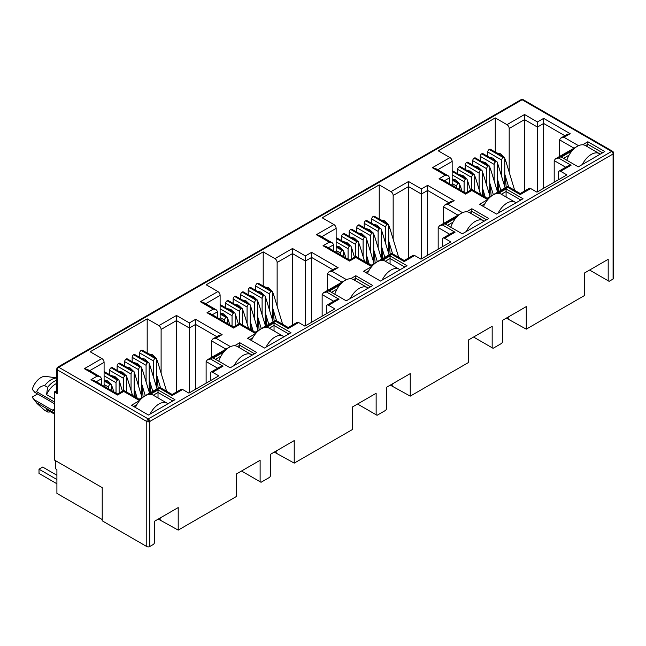 <?xml version="1.0" encoding="UTF-8"?>
<svg xmlns="http://www.w3.org/2000/svg" width="646" height="646" viewBox="0 0 646 646"><rect width="100%" height="100%" fill="white"/><g stroke="black" fill="none" stroke-linecap="round" stroke-linejoin="round"><path stroke-width="0.97" d="M612.61 151.309L523.155 99.662A2.083 1.203 120 0 0 522.113 99.759L611.617 151.439A2.083 1.203 -60 0 1 612.658 151.334L613.7 153.134A2.083 1.203 180 0 1 613.086 153.99A2.083 1.203 -120 0 0 611.617 151.439L148.257 418.955A2.083 1.203 120 0 0 146.787 421.507L146.787 546.548L102.221 520.813L102.221 487.641L54.337 459.992L54.337 391.944L56.67 390.596M148.257 418.955A2.083 1.203 60 0 1 149.735 421.507A2.083 1.203 180 0 1 148.257 421.854L148.257 418.955L58.754 367.275L522.113 99.759A2.083 1.203 -120 0 0 521.072 99.662L57.712 367.178A2.083 1.203 60 0 1 58.754 367.275A2.083 1.203 120 0 0 57.284 369.827A2.083 1.203 180 0 1 56.67 368.979L56.67 392.8A2.083 1.203 -0 0 0 57.284 393.648L54.337 391.944M54.337 404.444A4.692 2.705 -120 0 0 52.31 402.474L34.908 392.429L36.636 391.726C38.316 387.883 40.989 385.848 44.655 385.63L47.602 387.334L46.577 394.625L54.337 399.099M613.7 153.134L613.7 278.176A2.083 1.203 180 0 1 613.086 279.032L609.113 281.325L589.588 270.052M608.193 280.792L608.193 259.312L584.622 272.927L584.622 295.464L526.272 329.153L526.272 306.608L502.701 320.222L502.701 341.702L501.78 343.292L493.092 348.315L492.171 347.782L492.171 326.303L468.592 339.909L468.592 362.454L410.25 396.135L410.25 373.598L386.679 387.204L386.679 408.684L385.759 410.283L377.062 415.297L376.142 414.764L376.142 393.285L352.571 406.899L352.571 429.437L294.229 463.125L294.229 440.58L270.658 454.195L270.658 475.666L269.737 477.265L261.041 482.279L260.12 481.755L260.12 460.275L236.549 473.881L236.549 496.427L178.207 530.108L178.207 507.57L154.628 521.177L154.628 542.656L153.708 544.247L149.735 546.548A2.083 1.203 180 0 1 146.787 546.548M526.272 329.153L506.311 318.131M508.224 318.728L508.224 317.033M492.171 347.782L473.566 337.042M410.25 396.135L390.289 385.121M392.203 385.719L392.203 384.015M376.142 414.764L357.545 404.025M294.229 463.125L274.267 452.103M276.181 452.701L276.181 451.005M260.12 481.755L241.523 471.015M178.207 530.108L158.246 519.093M160.16 519.691L160.16 517.987M554.195 182.212L554.195 160.604L565.726 167.257M506.189 187.259L505.277 175.849M495.264 152.068L495.264 117.903L506.973 124.662A3.125 1.801 60 0 1 509.185 128.489L509.185 172.207M452.168 185.273L452.168 161.411A3.125 1.801 -120 0 0 449.955 157.584L438.246 150.817L495.264 117.903M438.174 249.195L438.174 227.586L449.705 234.248M390.168 254.241L389.255 242.831M379.234 219.059L379.234 184.885L390.951 191.652A3.125 1.801 60 0 1 393.164 195.48L393.164 239.198M336.146 252.263L336.146 228.393A3.125 1.801 -120 0 0 333.934 224.566L322.217 217.807L379.234 184.885M322.144 316.185L322.144 294.576L333.683 301.23M274.146 321.232L273.234 309.814M263.213 286.041L263.213 251.875L274.93 258.634A3.125 1.801 60 0 1 277.134 262.462L277.134 306.18M220.116 319.245L220.116 295.384A3.125 1.801 -120 0 0 217.912 291.556L206.195 284.789L263.213 251.875M206.122 383.167L206.122 361.558L217.654 368.22M158.125 388.214L157.212 376.804M147.191 353.031L147.191 318.858L158.9 325.616A3.125 1.801 60 0 1 161.112 329.444L161.112 373.17M104.095 386.235L104.095 362.366A3.125 1.801 -120 0 0 101.882 358.538L90.174 351.779L147.191 318.858M234.555 345.739L239.787 342.719L256.728 352.498L230.21 367.808L213.269 358.029L223.879 351.9M582.627 144.777L587.86 141.757L604.801 151.544L578.283 166.854L561.342 157.075L571.944 150.946M498.429 193.396L506.093 188.971L523.034 198.75L496.516 214.06L479.574 204.281L487.746 199.557M558.394 179.782L558.394 172.555A3.125 1.801 60 0 1 559.04 171.125A3.125 1.801 60 0 1 560.607 171.279L566.865 174.896L536.955 192.161L530.697 188.543A3.125 1.801 -120 0 0 529.131 188.39L520.232 193.525L507.788 186.339L487.124 198.265L471.798 189.423L465.572 193.017L442.179 179.507L439.054 178.764L445.28 175.171L448.405 175.914L449.697 177.723L449.697 183.852M442.373 246.772L442.373 239.537A3.125 1.801 60 0 1 443.019 238.108A3.125 1.801 60 0 1 444.577 238.261L450.843 241.879L420.934 259.143L414.667 255.533A3.125 1.801 -120 0 0 413.109 255.372L404.21 260.516L391.759 253.321L371.095 265.256L355.776 256.405L349.551 259.999L326.157 246.497L323.032 245.746L329.258 242.153L332.383 242.904L333.675 244.705L333.675 250.834M382.408 260.378L390.063 255.953L407.012 265.74L380.494 281.05L363.545 271.263L371.725 266.548M466.606 211.767L471.838 208.747L488.78 218.526L462.261 233.836L445.312 224.057L455.923 217.936M326.343 313.754L326.343 306.527A3.125 1.801 60 0 1 326.989 305.09A3.125 1.801 60 0 1 328.556 305.251L334.822 308.861L304.912 326.133L298.646 322.515A3.125 1.801 -120 0 0 297.087 322.362L288.189 327.498L275.737 320.311L255.073 332.238L239.755 323.396L233.529 326.989L210.136 313.48L207.011 312.737L213.228 309.135L216.353 309.886L217.654 311.695L217.654 317.824M266.378 327.361L274.041 322.943L290.983 332.722L264.464 348.032L247.523 338.254L255.703 333.53M350.584 278.749L355.809 275.729L372.758 285.516L346.232 300.826L329.29 291.039L339.901 284.918M210.321 380.744L210.321 373.509A3.125 1.801 60 0 1 210.967 372.08A3.125 1.801 60 0 1 212.534 372.233L218.792 375.851L188.89 393.115L182.624 389.498A3.125 1.801 -120 0 0 181.058 389.344L172.167 394.48L159.715 387.293L139.051 399.228L123.725 390.378L117.499 393.971L94.106 380.47L90.981 379.719L97.207 376.125L100.332 376.868L101.632 378.677L101.632 384.806M150.356 394.351L158.02 389.926L174.961 399.704L148.443 415.023L131.501 405.236L139.673 400.52M530.697 188.543L520.232 194.583C520.232 193.211 520.232 193.211 520.232 194.583C520.232 193.211 520.232 193.211 520.232 194.583L507.788 187.397C507.788 186.016 507.788 186.016 507.788 187.397L497.315 193.445M559.04 171.125L567.939 165.982L571.064 165.239L560.607 171.279M573.067 149.71L558.612 158.052L555.487 158.795L554.195 160.604M102.221 519.537L56.913 493.382L56.913 469.569L55.443 468.713L55.443 460.638M506.973 124.662L524.544 114.52L524.544 191.038M487.746 156.413L487.746 152.012L501.667 160.046L501.667 176.552M501.667 160.046A2.083 1.203 -60 0 1 503.145 157.495L503.291 157.414A2.083 1.203 -60 0 1 504.332 157.309L490.411 149.266A2.083 1.203 120 0 0 489.369 149.371L489.224 149.46A2.083 1.203 120 0 0 487.746 152.012M452.168 174.848L464.103 181.736A2.083 1.203 -60 0 1 465.572 179.184L465.718 179.103A2.083 1.203 -60 0 1 466.759 178.999L452.838 170.964A2.083 1.203 120 0 0 452.168 170.907M457.691 173.766L457.691 169.365L471.612 177.4L471.612 189.528M471.612 177.4A2.083 1.203 -60 0 1 473.09 174.848L473.235 174.767A2.083 1.203 -60 0 1 474.277 174.662L460.356 166.62A2.083 1.203 120 0 0 459.314 166.725L459.169 166.813A2.083 1.203 120 0 0 457.691 169.365M465.209 169.422L465.209 165.029L479.13 173.063L479.13 189.561M479.13 173.063A2.083 1.203 -60 0 1 480.6 170.512L480.753 170.423A2.083 1.203 -60 0 1 481.795 170.326L467.865 162.283A2.083 1.203 120 0 0 466.824 162.388L466.678 162.469A2.083 1.203 120 0 0 465.209 165.029M472.719 165.085L472.719 160.684L486.64 168.727L486.64 185.224M486.64 168.727A2.083 1.203 -60 0 1 488.118 166.175L488.263 166.087A2.083 1.203 -60 0 1 489.305 165.982L475.383 157.947A2.083 1.203 120 0 0 474.342 158.052L474.196 158.133A2.083 1.203 120 0 0 472.719 160.684M480.236 160.749L480.236 156.348L494.158 164.391L494.158 180.888M494.158 164.391A2.083 1.203 -60 0 1 495.627 161.831L495.781 161.75A2.083 1.203 -60 0 1 496.822 161.645L482.893 153.611A2.083 1.203 120 0 0 481.851 153.716L481.706 153.796A2.083 1.203 120 0 0 480.236 156.348M414.667 255.533L404.21 261.565C404.21 260.193 404.21 260.193 404.21 261.565C404.21 260.193 404.21 260.193 404.21 261.565L391.759 254.379C391.759 253.006 391.759 253.006 391.759 254.379L381.285 260.427M443.019 238.108L451.917 232.972L455.042 232.221L444.577 238.261M457.037 216.693L442.591 225.034L439.466 225.785L438.174 227.586M390.951 191.652L408.522 181.502L408.522 258.02M371.725 223.395L371.725 218.994L385.646 227.037L385.646 243.534M385.646 227.037A2.083 1.203 -60 0 1 387.124 224.485L387.269 224.396A2.083 1.203 -60 0 1 388.311 224.291L374.389 216.257A2.083 1.203 120 0 0 373.348 216.362L373.194 216.442A2.083 1.203 120 0 0 371.725 218.994M336.146 241.838L348.081 248.726A2.083 1.203 -60 0 1 349.551 246.174L349.696 246.086A2.083 1.203 -60 0 1 350.738 245.989L336.816 237.946A2.083 1.203 120 0 0 336.146 237.89M341.669 240.748L341.669 236.347L355.591 244.39L355.591 256.51M355.591 244.39A2.083 1.203 -60 0 1 357.06 241.838L357.214 241.749A2.083 1.203 -60 0 1 358.255 241.644L344.334 233.61A2.083 1.203 120 0 0 343.292 233.715L343.139 233.795A2.083 1.203 120 0 0 341.669 236.347M349.179 236.412L349.179 232.011L363.109 240.046L363.109 256.551M363.109 240.046A2.083 1.203 -60 0 1 364.578 237.494L364.724 237.413A2.083 1.203 -60 0 1 365.765 237.308L351.844 229.273A2.083 1.203 120 0 0 350.802 229.37L350.657 229.459A2.083 1.203 120 0 0 349.179 232.011M356.697 232.067L356.697 227.675L370.618 235.709L370.618 252.206M370.618 235.709A2.083 1.203 -60 0 1 372.096 233.158L372.241 233.077A2.083 1.203 -60 0 1 373.283 232.972L359.362 224.929A2.083 1.203 120 0 0 358.32 225.034L358.167 225.123A2.083 1.203 120 0 0 356.697 227.675M364.207 227.731L364.207 223.33L378.136 231.373L378.136 247.87M378.136 231.373A2.083 1.203 -60 0 1 379.606 228.821L379.751 228.732A2.083 1.203 -60 0 1 380.793 228.636L366.871 220.593A2.083 1.203 120 0 0 365.83 220.698L365.684 220.779A2.083 1.203 120 0 0 364.207 223.33M298.646 322.515L288.189 328.556C288.189 327.175 288.189 327.175 288.189 328.556C288.189 327.175 288.189 327.175 288.189 328.556L275.737 321.369C275.737 319.988 275.737 319.988 275.737 321.369L265.264 327.409M326.989 305.09L335.888 299.954L339.013 299.211L328.556 305.251M341.015 283.675L326.569 292.024L323.444 292.767L322.144 294.576M274.93 258.634L292.493 248.492L292.493 325.011M255.703 290.377L255.703 285.984L269.624 294.019L269.624 310.516M269.624 294.019A2.083 1.203 -60 0 1 271.094 291.467L271.247 291.386A2.083 1.203 -60 0 1 272.289 291.281L258.36 283.239A2.083 1.203 120 0 0 257.318 283.344L257.173 283.433A2.083 1.203 120 0 0 255.703 285.984M220.116 308.82L232.051 315.708A2.083 1.203 -60 0 1 233.529 313.157L233.674 313.076A2.083 1.203 -60 0 1 234.716 312.971L220.795 304.936A2.083 1.203 120 0 0 220.116 304.88M225.648 307.73L225.648 303.337L239.569 311.372L239.569 323.501M239.569 311.372A2.083 1.203 -60 0 1 241.039 308.82L241.184 308.74A2.083 1.203 -60 0 1 242.234 308.635L228.304 300.592A2.083 1.203 120 0 0 227.263 300.697L227.117 300.786A2.083 1.203 120 0 0 225.648 303.337M233.158 303.394L233.158 298.993L247.079 307.036L247.079 323.533M247.079 307.036A2.083 1.203 -60 0 1 248.557 304.484L248.702 304.395A2.083 1.203 -60 0 1 249.744 304.29L235.822 296.256A2.083 1.203 120 0 0 234.781 296.361L234.635 296.441A2.083 1.203 120 0 0 233.158 298.993M240.675 299.058L240.675 294.657L254.597 302.699L254.597 319.197M254.597 302.699A2.083 1.203 -60 0 1 256.066 300.148L256.22 300.059A2.083 1.203 -60 0 1 257.261 299.954L243.332 291.919A2.083 1.203 120 0 0 242.29 292.024L242.145 292.105A2.083 1.203 120 0 0 240.675 294.657M248.185 294.721L248.185 290.32L262.106 298.355L262.106 314.86M262.106 298.355A2.083 1.203 -60 0 1 263.584 295.803L263.73 295.723A2.083 1.203 -60 0 1 264.771 295.618L250.85 287.583A2.083 1.203 120 0 0 249.808 287.68L249.663 287.769A2.083 1.203 120 0 0 248.185 290.32M182.624 389.498L172.167 395.538C172.167 394.165 172.167 394.165 172.167 395.538C172.167 394.165 172.167 394.165 172.167 395.538L159.715 388.351C159.715 386.978 159.715 386.978 159.715 388.351L149.242 394.399M210.967 372.08L219.866 366.944L222.991 366.193L212.534 372.233M224.994 350.665L210.539 359.006L207.414 359.757L206.122 361.558M158.9 325.616L176.471 315.474L176.471 391.993M139.673 357.367L139.673 352.966L153.603 361.009L153.603 377.506M153.603 361.009A2.083 1.203 -60 0 1 155.072 358.457L155.218 358.368A2.083 1.203 -60 0 1 156.259 358.264L142.338 350.229A2.083 1.203 120 0 0 141.296 350.334L141.151 350.415A2.083 1.203 120 0 0 139.673 352.966M104.095 375.802L116.03 382.698A2.083 1.203 -60 0 1 117.499 380.147L117.653 380.058A2.083 1.203 -60 0 1 118.694 379.953L104.773 371.918A2.083 1.203 120 0 0 104.095 371.862M109.618 374.72L109.618 370.32L123.547 378.354L123.547 390.483M123.547 378.354A2.083 1.203 -60 0 1 125.017 375.802L125.162 375.722A2.083 1.203 -60 0 1 126.204 375.617L112.283 367.582A2.083 1.203 120 0 0 111.241 367.679L111.096 367.768A2.083 1.203 120 0 0 109.618 370.32M117.136 370.384L117.136 365.983L131.057 374.018L131.057 390.523M131.057 374.018A2.083 1.203 -60 0 1 132.535 371.466L132.68 371.385A2.083 1.203 -60 0 1 133.722 371.28L119.801 363.238A2.083 1.203 120 0 0 118.759 363.343L118.606 363.432A2.083 1.203 120 0 0 117.136 365.983M124.646 366.04L124.646 361.647L138.575 369.682L138.575 386.179M138.575 369.682A2.083 1.203 -60 0 1 140.045 367.13L140.19 367.041A2.083 1.203 -60 0 1 141.232 366.944L127.31 358.901A2.083 1.203 120 0 0 126.269 359.006L126.123 359.095A2.083 1.203 120 0 0 124.646 361.647M132.164 361.703L132.164 357.303L146.085 365.345L146.085 381.843M146.085 365.345A2.083 1.203 -60 0 1 147.563 362.794L147.708 362.705A2.083 1.203 -60 0 1 148.75 362.6L134.828 354.565A2.083 1.203 120 0 0 133.787 354.67L133.633 354.751A2.083 1.203 120 0 0 132.164 357.303M239.787 342.719L239.787 345.271L254.524 353.774M215.481 359.305L220.956 356.14M237.486 346.603L239.787 345.271L239.787 347.928M587.86 141.757L587.86 144.308L602.589 152.819M563.546 158.351L569.029 155.185M585.551 145.641L587.86 144.308L587.86 146.973M506.093 188.971L506.093 191.523L520.821 200.026M481.779 205.557L484.831 203.797M501.353 194.252L506.093 191.523L506.093 196.99M577.072 146.464L555.487 158.795M524.544 114.52L537.432 121.965L543.657 118.371L570.176 133.682L563.958 137.275L560.833 138.018L559.533 139.827L573.939 148.144M570.176 133.682L567.051 134.425L560.833 138.018M543.657 118.371L543.657 188.293M537.432 121.965L537.432 191.886M445.28 175.171L432.384 167.726L435.509 168.469L448.405 175.914M488.861 198.322L487.124 199.323C487.124 197.951 487.124 197.951 487.124 199.323C487.124 197.951 487.124 197.951 487.124 199.323L471.798 190.481C471.798 189.1 471.798 189.1 471.798 190.481L465.572 194.075C465.572 192.694 465.572 192.694 465.572 194.075C465.572 192.694 465.572 192.694 465.572 194.075L439.054 178.764M461.05 213.446L439.466 225.785M408.522 181.502L421.41 188.947L427.636 185.354L454.154 200.664L447.928 204.257L444.803 205.008L443.511 206.809L457.917 215.126M454.154 200.664L451.029 201.415L444.803 205.008M427.636 185.354L427.636 255.275M421.41 188.947L421.41 258.868M329.258 242.153L316.362 234.708L319.487 235.459L332.383 242.904M372.839 265.304L371.095 266.314C371.095 264.933 371.095 264.933 371.095 266.314C371.095 264.933 371.095 264.933 371.095 266.314L355.776 257.463C355.776 256.091 355.776 256.091 355.776 257.463L349.551 261.057C349.551 259.684 349.551 259.684 349.551 261.057C349.551 259.684 349.551 259.684 349.551 261.057L323.032 245.746M390.063 255.953L390.063 258.505L404.8 267.016M365.757 272.539L368.801 270.779M385.331 261.242L390.063 258.505L390.063 263.972M471.838 208.747L471.838 211.299L486.567 219.801M447.525 225.333L453.007 222.167M469.529 212.631L471.838 211.299L471.838 213.963M345.021 280.429L323.444 292.767M292.493 248.492L305.388 255.937L311.614 252.336L338.133 267.654L331.907 271.247L328.782 271.99L327.49 273.799L341.895 282.116M338.133 267.654L335.008 268.397L328.782 271.99M311.614 252.336L311.614 322.265M305.388 255.937L305.388 325.859M213.228 309.135L200.341 301.698L203.466 302.441L216.353 309.886M256.817 332.294L255.073 333.296C255.073 331.923 255.073 331.923 255.073 333.296C255.073 331.923 255.073 331.923 255.073 333.296L239.755 324.454C239.755 323.073 239.755 323.073 239.755 324.454L233.529 328.047C233.529 326.666 233.529 326.666 233.529 328.047C233.529 326.666 233.529 326.666 233.529 328.047L207.011 312.737M274.041 322.943L274.041 325.495L288.778 333.998M249.736 339.53L252.78 337.769M269.309 328.225L274.041 325.495L274.041 330.962M355.809 275.729L355.809 278.281L370.546 286.792M331.503 292.315L336.978 289.158M353.507 279.613L355.809 278.281L355.809 280.945M228.999 347.419L207.414 359.757M176.471 315.474L189.367 322.919L195.593 319.326L222.111 334.636L215.885 338.229L212.76 338.98L211.46 340.781L225.874 349.098M222.111 334.636L218.986 335.387L212.76 338.98M195.593 319.326L195.593 389.247M189.367 322.919L189.367 392.841M97.207 376.125L84.319 368.68L87.444 369.431L100.332 376.868M140.796 399.276L139.051 400.286C139.051 398.905 139.051 398.905 139.051 400.286C139.051 398.905 139.051 398.905 139.051 400.286L123.725 391.436C123.725 390.063 123.725 390.063 123.725 391.436L117.499 395.029C117.499 393.656 117.499 393.656 117.499 395.029C117.499 393.656 117.499 393.656 117.499 395.029L90.981 379.719M158.02 389.926L158.02 392.477L172.757 400.98M133.706 406.512L136.758 404.751M153.28 395.215L158.02 392.477L158.02 397.944M559.533 156.461L559.533 139.827M104.095 384.483L108.52 387.035L108.52 388.787M119.122 393.034L119.122 380.914A2.083 1.203 -60 0 0 118.694 379.953M134.15 396.394L134.15 372.233A2.083 1.203 -60 0 0 133.722 371.28M135.24 397.024L134.667 389.821M149.178 392.049L149.178 363.561A2.083 1.203 -60 0 0 148.75 362.6M150.607 392.55L149.694 381.14M220.116 317.493L224.542 320.053L224.542 321.797M235.144 326.052L235.144 313.924A2.083 1.203 -60 0 0 234.716 312.971M250.172 329.412L250.172 305.251A2.083 1.203 -60 0 0 249.744 304.29M251.27 330.041L250.688 322.83M265.199 325.059L265.199 296.571A2.083 1.203 -60 0 0 264.771 295.618M266.628 325.568L265.716 314.158M336.146 250.511L340.563 253.062L340.563 254.815M351.174 259.062L351.174 246.942A2.083 1.203 -60 0 0 350.738 245.989M366.201 262.429L366.201 238.261A2.083 1.203 -60 0 0 365.765 237.308M367.291 263.059L366.71 255.848M381.229 258.077L381.229 229.588A2.083 1.203 -60 0 0 380.793 228.636M382.658 258.578L381.738 247.168M452.168 183.529L456.585 186.08L456.585 187.825M467.195 192.08L467.195 179.951A2.083 1.203 -60 0 0 466.759 178.999M482.223 195.439L482.223 171.279A2.083 1.203 -60 0 0 481.795 170.326M483.313 196.069L482.74 188.858M497.25 191.087L497.25 162.598A2.083 1.203 -60 0 0 496.822 161.645M498.68 191.596L497.767 180.186M504.76 186.751L504.76 158.262A2.083 1.203 -60 0 0 504.332 157.309M491.162 195.932L490.249 184.522M489.733 195.423L489.733 166.943A2.083 1.203 -60 0 0 489.305 165.982M474.705 191.103L474.705 175.615A2.083 1.203 -60 0 0 474.277 174.662M464.103 181.736L464.103 192.169M459.677 189.617L459.677 184.288A2.083 1.203 -60 0 0 459.249 183.335A2.083 1.203 -60 0 0 458.208 183.44L452.168 180.121M443.511 223.443L443.511 206.809M388.739 253.733L388.739 225.252A2.083 1.203 -60 0 0 388.311 224.291M375.14 262.922L374.228 251.504M373.711 262.413L373.711 233.925A2.083 1.203 -60 0 0 373.283 232.972M358.683 258.085L358.683 242.597A2.083 1.203 -60 0 0 358.255 241.644M348.081 248.726L348.081 259.151M343.656 256.599L343.656 251.278A2.083 1.203 -60 0 0 343.228 250.325A2.083 1.203 -60 0 0 342.186 250.43L336.146 247.111M327.49 290.434L327.49 273.799M272.717 320.723L272.717 292.234A2.083 1.203 -60 0 0 272.289 291.281M259.119 329.904L258.206 318.494M257.689 329.395L257.689 300.907A2.083 1.203 -60 0 0 257.261 299.954M242.662 325.075L242.662 309.587A2.083 1.203 -60 0 0 242.234 308.635M232.051 315.708L232.051 326.133M227.634 323.581L227.634 318.26A2.083 1.203 -60 0 0 227.198 317.307A2.083 1.203 -60 0 0 226.157 317.412L220.116 314.093M211.46 357.416L211.46 340.781M156.695 387.705L156.695 359.216A2.083 1.203 -60 0 0 156.259 358.264M143.097 396.894L142.177 385.476M141.668 396.386L141.668 367.897A2.083 1.203 -60 0 0 141.232 366.944M126.64 392.057L126.64 376.57A2.083 1.203 -60 0 0 126.204 375.617M116.03 382.698L116.03 393.123M111.613 390.572L111.613 385.25A2.083 1.203 -60 0 0 111.177 384.297A2.083 1.203 -60 0 0 110.135 384.394L104.095 381.083M54.337 413.763L46.577 409.281A15.625 9.02 120 0 0 47.812 410.267L54.337 414.029M56.67 383.425A15.625 9.02 120 0 0 46.577 394.625M108.52 387.035A2.083 1.203 -60 0 1 109.99 384.483M224.542 320.053A2.083 1.203 -60 0 1 226.011 317.493M340.563 253.062A2.083 1.203 -60 0 1 342.033 250.511M456.585 186.08A2.083 1.203 -60 0 1 458.062 183.529M46.577 409.281L47.602 411.986A17.708 10.223 120 0 0 50.501 411.817M56.67 380.26A17.708 10.223 120 0 0 47.602 387.334M47.602 411.986L44.655 410.291L37.153 403.58L32.3 397.015A13.025 7.518 120 0 0 33.067 398.356L37.153 403.58M56.67 378.015A17.708 10.223 120 0 0 44.655 385.63M56.67 377.918L45.753 376.392A13.025 7.518 120 0 0 32.3 389.36L34.908 392.429M37.573 393.963L32.3 397.015M54.337 408.958L52.31 410.129L34.908 400.084M54.337 412.996L36.636 402.781M36.636 391.726L54.337 401.941M52.31 410.129A4.692 2.705 -120 0 0 54.337 410.501M582.377 164.488A16.15 9.327 -60 0 1 591.284 154.41A16.15 9.327 -60 0 1 599.359 153.611L585.365 145.536A16.15 9.327 120 0 0 577.29 146.335A16.15 9.327 120 0 0 566.833 160.248M599.359 153.611A16.15 9.327 -60 0 1 600.191 154.208M498.179 213.099A16.15 9.327 -60 0 1 507.086 203.022A16.15 9.327 -60 0 1 515.161 202.222L501.159 194.147A16.15 9.327 120 0 0 493.092 194.947A16.15 9.327 120 0 0 483.483 206.542M515.161 202.222A16.15 9.327 -60 0 1 515.992 202.82M382.157 280.089A16.15 9.327 -60 0 1 391.064 270.012A16.15 9.327 -60 0 1 399.131 269.212L385.137 261.129A16.15 9.327 120 0 0 377.062 261.929A16.15 9.327 120 0 0 367.461 273.524M399.131 269.212A16.15 9.327 -60 0 1 399.971 269.802M266.128 347.072A16.15 9.327 -60 0 1 275.035 336.994A16.15 9.327 -60 0 1 283.11 336.195L269.116 328.12A16.15 9.327 120 0 0 261.041 328.919A16.15 9.327 120 0 0 251.439 340.515M283.11 336.195A16.15 9.327 -60 0 1 283.941 336.792M150.106 414.054A16.15 9.327 -60 0 1 159.013 403.984A16.15 9.327 -60 0 1 167.088 403.185L153.094 395.102A16.15 9.327 120 0 0 145.019 395.901A16.15 9.327 120 0 0 135.418 407.497M167.088 403.185A16.15 9.327 -60 0 1 167.92 403.774M56.913 475.262L42.693 467.058L39.01 469.182L56.913 479.518M56.913 483.773L39.01 473.437L39.01 469.182M466.355 231.478A16.15 9.327 -60 0 1 475.262 221.4A16.15 9.327 -60 0 1 483.337 220.601L469.335 212.518A16.15 9.327 120 0 0 461.268 213.317A16.15 9.327 120 0 0 450.811 227.23M483.337 220.601A16.15 9.327 -60 0 1 484.169 221.19M350.334 298.46A16.15 9.327 -60 0 1 359.241 288.382A16.15 9.327 -60 0 1 367.308 287.583L353.314 279.5A16.15 9.327 120 0 0 345.239 280.299A16.15 9.327 120 0 0 334.79 294.213M367.308 287.583A16.15 9.327 -60 0 1 368.147 288.173M234.304 365.442A16.15 9.327 -60 0 1 243.211 355.373A16.15 9.327 -60 0 1 251.286 354.573L237.292 346.49A16.15 9.327 120 0 0 229.217 347.29A16.15 9.327 120 0 0 218.768 361.203M251.286 354.573A16.15 9.327 -60 0 1 252.118 355.163M612.658 151.334A2.083 1.704 120 0 1 613.086 153.99L149.735 421.507L149.735 546.548M148.257 421.854A2.083 1.203 180 0 1 146.787 421.507L57.284 369.827A2.083 1.704 60 0 1 57.712 367.178L56.67 368.979M613.086 279.032L613.086 153.99M57.284 393.648L57.284 369.827M432.384 167.726L449.955 157.584M563.958 137.275L578.533 145.689M558.612 158.052L571.064 165.239M316.362 234.708L333.934 224.566M447.928 204.257L462.512 212.679M442.591 225.034L455.042 232.221M200.341 301.698L217.912 291.556M331.907 271.247L346.49 279.661M326.569 292.024L339.013 299.211M84.319 368.68L101.882 358.538M215.885 338.229L230.46 346.652M210.539 359.006L222.991 366.193M509.185 128.489L524.544 119.623L537.432 127.068L543.657 123.475L564.846 135.7M437.722 169.745L452.168 161.411M393.164 195.48L408.522 186.605L421.41 194.05L427.636 190.457L448.817 202.691M321.7 236.735L336.146 228.393M277.134 262.462L292.493 253.595L305.388 261.041L311.614 257.447L332.795 269.673M205.678 303.717L220.116 295.384M161.112 329.444L176.471 320.577L189.367 328.023L195.593 324.429L216.773 336.663M89.649 370.707L104.095 362.366M444.391 180.783L449.697 177.723M328.37 247.773L333.675 244.705M212.34 314.755L217.654 311.695M96.319 381.746L101.632 378.677M104.095 372.233L117.653 380.058M125.017 375.802L111.096 367.768M118.759 363.343L132.68 371.385M140.045 367.13L126.123 359.095M133.787 354.67L147.708 362.705M155.072 358.457L141.151 350.415M220.116 305.251L233.674 313.076M241.039 308.82L227.117 300.786M234.781 296.361L248.702 304.395M256.066 300.148L242.145 292.105M249.808 287.68L263.73 295.723M271.094 291.467L257.173 283.433M336.146 238.261L349.696 246.086M357.06 241.838L343.139 233.795M350.802 229.37L364.724 237.413M372.096 233.158L358.167 225.123M365.83 220.698L379.751 228.732M387.124 224.485L373.194 216.442M452.168 171.279L465.718 179.103M473.09 174.848L459.169 166.813M466.824 162.388L480.753 170.423M488.118 166.175L474.196 158.133M481.851 153.716L495.781 161.75M503.145 157.495L489.224 149.46M489.369 149.371L503.291 157.414M495.627 161.831L481.706 153.796M474.342 158.052L488.263 166.087M480.6 170.512L466.678 162.469M459.314 166.725L473.235 174.767M465.572 179.184L452.168 171.448M452.168 179.951L458.208 183.44M373.348 216.362L387.269 224.396M379.606 228.821L365.684 220.779M358.32 225.034L372.241 233.077M364.578 237.494L350.657 229.459M343.292 233.715L357.214 241.749M349.551 246.174L336.146 238.431M336.146 246.942L342.186 250.43M257.318 283.344L271.247 291.386M263.584 295.803L249.663 287.769M242.29 292.024L256.22 300.059M248.557 304.484L234.635 296.441M227.263 300.697L241.184 308.74M233.529 313.157L220.116 305.421M220.116 313.924L226.157 317.412M141.296 350.334L155.218 358.368M147.563 362.794L133.633 354.751M126.269 359.006L140.19 367.041M132.535 371.466L118.606 363.432M111.241 367.679L125.162 375.722M117.499 380.147L104.095 372.403M104.095 380.914L110.135 384.394M497.25 162.768L498.163 164.972A2.398 0.735 163.1 0 1 497.428 165.804A2.398 0.735 163.1 0 1 497.25 165.901M489.733 167.104L490.645 169.309A2.398 0.735 163.1 0 1 489.91 170.14A2.398 0.735 163.1 0 1 489.733 170.237M482.223 171.44L483.135 173.653A2.398 0.735 163.1 0 1 482.4 174.485A2.398 0.735 163.1 0 1 482.223 174.581M474.705 175.785L475.618 177.989A2.398 0.735 163.1 0 1 474.883 178.821A2.398 0.735 163.1 0 1 474.705 178.918M467.195 180.121L468.108 182.325A2.398 0.735 163.1 0 1 467.373 183.157A2.398 0.735 163.1 0 1 467.195 183.254M459.677 184.457L460.59 186.662A2.398 0.735 163.1 0 1 459.855 187.493A2.398 0.735 163.1 0 1 459.677 187.59M504.76 158.431L505.673 160.636A2.398 0.735 163.1 0 1 504.938 161.468A2.398 0.735 163.1 0 1 504.76 161.565M381.229 229.75L382.133 231.962A2.398 0.735 163.1 0 1 381.406 232.794A2.398 0.735 163.1 0 1 381.229 232.891M373.711 234.094L374.623 236.299A2.398 0.735 163.1 0 1 373.889 237.13A2.398 0.735 163.1 0 1 373.711 237.227M366.201 238.431L367.106 240.635A2.398 0.735 163.1 0 1 366.379 241.467A2.398 0.735 163.1 0 1 366.201 241.564M358.683 242.767L359.596 244.971A2.398 0.735 163.1 0 1 358.861 245.803A2.398 0.735 163.1 0 1 358.683 245.9M351.174 247.103L352.078 249.316A2.398 0.735 163.1 0 1 351.351 250.147A2.398 0.735 163.1 0 1 351.174 250.244M343.656 251.447L344.568 253.652A2.398 0.735 163.1 0 1 343.834 254.484A2.398 0.735 163.1 0 1 343.656 254.581M388.739 225.414L389.651 227.618A2.398 0.735 163.1 0 1 388.916 228.45A2.398 0.735 163.1 0 1 388.739 228.547M265.199 296.74L266.112 298.945A2.398 0.735 163.1 0 1 265.377 299.776A2.398 0.735 163.1 0 1 265.199 299.873M257.689 301.076L258.602 303.281A2.398 0.735 163.1 0 1 257.867 304.113A2.398 0.735 163.1 0 1 257.689 304.209M250.172 305.413L251.084 307.625A2.398 0.735 163.1 0 1 250.349 308.457A2.398 0.735 163.1 0 1 250.172 308.554M242.662 309.749L243.574 311.961A2.398 0.735 163.1 0 1 242.839 312.793A2.398 0.735 163.1 0 1 242.662 312.89M235.144 314.093L236.056 316.298A2.398 0.735 163.1 0 1 235.322 317.129A2.398 0.735 163.1 0 1 235.144 317.226M227.634 318.43L228.547 320.634A2.398 0.735 163.1 0 1 227.812 321.466A2.398 0.735 163.1 0 1 227.634 321.563M272.717 292.404L273.629 294.608A2.398 0.735 163.1 0 1 272.895 295.44A2.398 0.735 163.1 0 1 272.717 295.537M149.178 363.722L150.09 365.935A2.398 0.735 163.1 0 1 149.355 366.767A2.398 0.735 163.1 0 1 149.178 366.863M141.668 368.058L142.572 370.271A2.398 0.735 163.1 0 1 141.845 371.103A2.398 0.735 163.1 0 1 141.668 371.2M134.15 372.403L135.062 374.607A2.398 0.735 163.1 0 1 134.328 375.439A2.398 0.735 163.1 0 1 134.15 375.536M126.64 376.739L127.545 378.944A2.398 0.735 163.1 0 1 126.818 379.775A2.398 0.735 163.1 0 1 126.64 379.872M119.122 381.075L120.035 383.28A2.398 0.735 163.1 0 1 119.3 384.112A2.398 0.735 163.1 0 1 119.122 384.209M111.613 385.412L112.517 387.624A2.398 0.735 163.1 0 1 111.79 388.456A2.398 0.735 163.1 0 1 111.613 388.553M156.695 359.386L157.6 361.59A2.398 0.735 163.1 0 1 156.873 362.422A2.398 0.735 163.1 0 1 156.695 362.519M523.155 99.662L521.072 99.662M452.168 179.249L459.249 183.335M336.146 246.231L343.228 250.325M220.116 313.221L227.198 317.307M104.095 380.203L111.177 384.297M489.208 157.253L492.995 158.133L496.443 161.427M497.25 178.49L500.844 190.344M498.163 164.972L505.107 187.881M481.69 161.589L485.485 162.477L488.925 165.764M489.733 182.826L493.334 194.68M490.645 169.309L497.598 192.225M474.18 165.925L477.967 166.813L481.415 170.108M482.223 187.162L485.267 197.2M483.135 173.653L490.08 196.562M466.662 170.261L470.458 171.15L473.898 174.444M475.618 177.989L480.632 194.519M459.153 174.606L462.94 175.486L466.388 178.781M468.108 182.325L470.49 190.182M452.168 178.902L455.43 179.83L458.87 183.117M460.59 186.662L461.866 190.877M496.717 152.916L500.513 153.796L503.953 157.091M504.76 174.145L508.604 186.815M505.673 160.636L514.676 190.32M373.178 224.235L376.973 225.123L380.421 228.418M381.229 245.472L384.822 257.326M382.133 231.962L389.086 254.871M365.668 228.571L369.464 229.459L372.904 232.754M373.711 249.808L377.312 261.67M374.623 236.299L381.568 259.207M358.15 232.915L361.946 233.795L365.394 237.09M366.201 254.144L369.246 264.182M367.106 240.635L374.058 263.544M350.641 237.252L354.428 238.14L357.876 241.426M359.596 244.971L364.61 261.509M343.123 241.588L346.918 242.476L350.366 245.771M352.078 249.316L354.46 257.165M336.146 245.892L339.4 246.812L342.848 250.107M344.568 253.652L345.844 257.859M380.696 219.898L384.491 220.787L387.931 224.073M388.739 241.136L392.582 253.797M389.651 227.618L398.655 257.302M257.156 291.225L260.952 292.105L264.392 295.4M265.199 312.454L268.801 324.316M266.112 298.945L273.064 321.853M249.647 295.561L253.434 296.449L256.882 299.736M257.689 316.798L261.283 328.652M258.602 303.281L265.546 326.19M242.129 299.897L245.924 300.786L249.364 304.08M250.172 321.135L253.216 331.172M251.084 307.625L258.037 330.534M234.619 304.234L238.406 305.122L241.854 308.417M243.574 311.961L248.589 328.491M227.101 308.578L230.897 309.458L234.337 312.753M236.056 316.298L238.439 324.155M220.116 312.874L223.379 313.795L226.827 317.089M228.547 320.634L229.823 324.849M264.674 286.881L268.461 287.769L271.909 291.063M272.717 308.118L276.561 320.779M273.629 294.608L282.625 324.284M141.135 358.207L144.93 359.095L148.37 362.39M149.178 379.444L152.779 391.298M150.09 365.935L157.035 388.844M133.617 362.543L137.412 363.432L140.86 366.726M141.668 383.781L145.261 395.643M142.572 370.271L149.525 393.18M126.107 366.888L129.894 367.768L133.342 371.062M134.15 388.117L137.194 398.154M135.062 374.607L142.007 397.516M118.589 371.224L122.385 372.104L125.833 375.399M127.545 378.944L132.559 395.481M111.08 375.56L114.867 376.448L118.315 379.735M120.035 383.28L122.417 391.137M104.095 379.864L107.357 380.785L110.805 384.079M112.517 387.624L113.801 391.831M148.645 353.871L152.44 354.751L155.888 358.046M156.695 375.108L160.531 387.77M157.6 361.59L166.603 391.274"/></g></svg>
